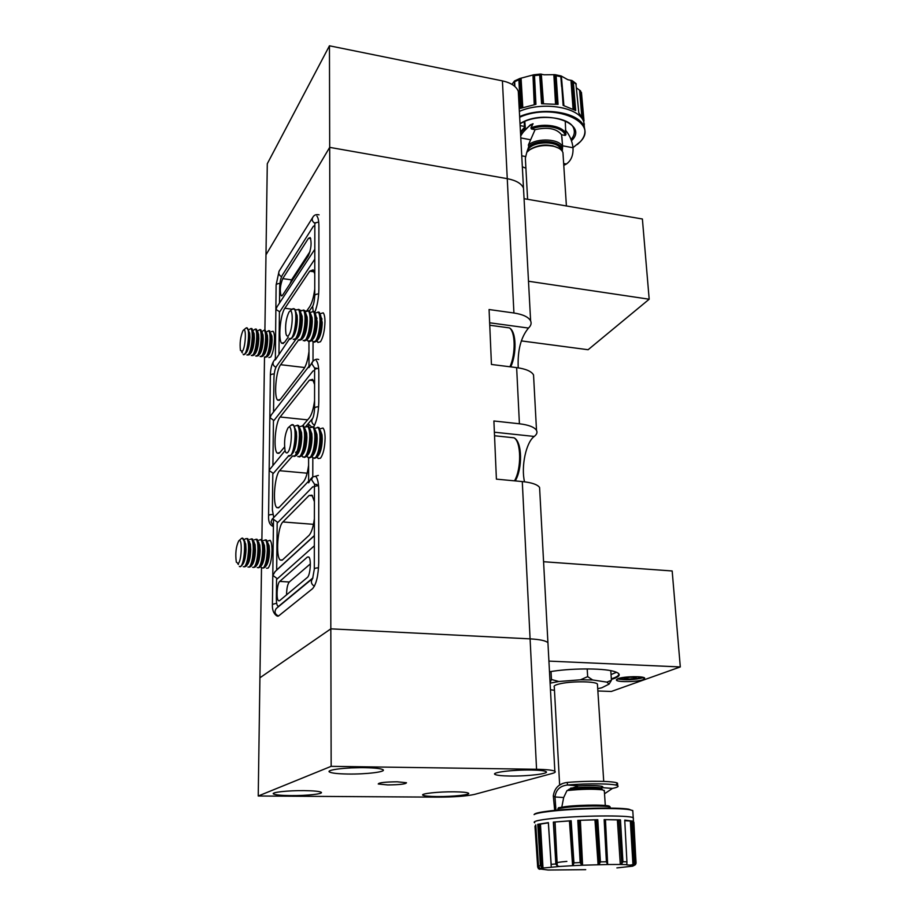 <?xml version="1.0" encoding="UTF-8"?>
<svg xmlns="http://www.w3.org/2000/svg" width="916" height="916" viewBox="0 0 916 916"><rect width="100%" height="100%" fill="white"/><g stroke="black" fill="none" stroke-linecap="round" stroke-linejoin="round"><path stroke-width="1.37" d="M291.025 425.242L293.2 424.967C296.795 427.761 294.826 451.359 290.658 455.378L288.425 455.733M292.548 424.555L293.498 424.99L295.112 429.844L295.421 435.249C295.124 444.34 293.715 450.97 291.185 455.115L289.376 456.157M288.025 427.875L288.597 427.337C292.708 424.051 291.986 448.142 287.819 452.321C286.628 453.569 285.7 452.951 285.025 450.443C283.891 441.569 284.887 434.047 288.025 427.875M294.746 427.806L296.372 431.997L296.612 436.405C296.372 443.791 295.227 449.184 293.166 452.573L293.086 452.676M295.009 426.009L297.482 425.402C298.765 426.902 299.418 430.314 299.44 435.65C299.108 445.153 297.62 451.863 294.952 455.779L292.696 456.134M297.231 425.184L298.627 425.516L300.288 430.44L300.585 435.764C300.311 444.798 298.902 451.393 296.36 455.573L294.093 456.454M299.898 428.345L301.524 432.581L301.776 436.921C301.547 444.26 300.391 449.63 298.33 453.031L298.238 453.145M300.07 426.57L302.612 425.929C303.906 427.417 304.57 430.841 304.593 436.165C304.284 445.657 302.772 452.355 300.082 456.271L297.815 456.615M302.349 425.711L303.757 426.043L305.44 431.047L305.749 436.279C305.475 445.256 304.066 451.828 301.524 456.019L299.211 456.947M305.051 428.894L306.665 433.165L306.917 437.436C306.7 444.718 305.555 450.077 303.471 453.489L303.379 453.615M305.131 427.131L307.719 426.455C309.024 427.944 309.7 431.356 309.745 436.68C309.436 446.161 307.925 452.848 305.211 456.752L302.91 457.107L301.959 455.458M307.444 426.226L308.864 426.57L310.593 431.654L310.89 436.795C310.627 445.703 309.23 452.264 306.677 456.466L304.318 457.428M310.18 429.432L311.795 433.749L312.047 437.94C311.841 445.187 310.696 450.512 308.612 453.947L308.509 454.073M310.169 427.692L312.814 426.982C314.142 428.47 314.829 431.871 314.875 437.195C314.577 446.653 313.054 453.34 310.318 457.244L307.994 457.588L307.043 455.985M312.528 426.741L313.948 427.096L315.722 432.249L316.02 437.31C315.768 446.161 314.371 452.687 311.818 456.901L309.413 457.92M311.795 433.749L310.593 431.654M315.299 429.97L316.913 434.333L317.165 438.455C316.959 445.645 315.825 450.958 313.73 454.393L313.627 454.542M315.196 428.241L317.898 427.497C319.237 428.986 319.936 432.398 319.993 437.711C319.707 447.157 318.173 453.832 315.413 457.725L313.054 458.057L312.116 456.512M317.6 427.257L319.031 427.612L320.84 432.844L321.138 437.825C320.898 446.607 319.501 453.111 316.947 457.347L314.486 458.401M320.394 430.52L322.02 434.917L322.26 438.959C322.077 446.103 320.932 451.393 318.848 454.851L318.734 455M320.199 428.803L322.97 428.024C324.333 429.512 325.043 432.913 325.1 438.214C324.814 447.661 323.279 454.313 320.486 458.206L318.115 458.538L317.176 457.038M277.823 522.486L273.506 519.315L272.418 604.102M310.764 478.954L308.646 482.812L308.6 457.966M270.06 417.673L273.895 420.559M308.955 341.657L309.001 367.545L312.642 361.557L311.864 363.858L314.68 368.14M275.212 571.481L272.853 575.385L277.365 578.775M273.357 473.366L269.396 470.744L269.407 469.851L285.071 450.626M308.875 366.411L271.285 414.891L270.048 417.662M308.646 426.387L308.829 424.348L311.348 426.65M314.303 568.813L314.428 487.312C314.257 486.419 315.631 485.858 318.55 485.652M314.738 295.433L314.806 249.289L277.067 306.734L275.934 309.425L279.735 311.818M279.964 283.468C277.319 283.605 276.037 284.246 276.117 285.403L275.35 359.862L289.353 339.08M245.889 328.157L247.251 328.008C249.839 329.955 248.064 349.626 244.927 353.828L243.152 354.538M246.896 327.756L248.499 330.928L248.774 336.103C248.419 344.084 247.228 350.004 245.19 353.862L243.77 354.813M242.912 330.779L243.61 330.012C246.53 327.768 245.534 347.061 242.5 351.206L240.45 350.473C239.603 343.363 240.427 336.802 242.912 330.779M248.431 330.481L249.667 333.08L249.885 337.283C249.553 344.279 248.499 349.202 246.713 352.076L244.881 354.274M248.351 330.092L250.973 328.478C251.866 329.554 252.289 332.233 252.244 336.527C251.9 344.508 250.698 350.427 248.648 354.274L246.851 354.984M250.95 328.455L251.957 328.604L252.976 331.535L253.251 336.653C252.908 344.634 251.705 350.542 249.644 354.4L247.858 355.122M252.896 331.042L254.133 333.676L254.35 337.832C254.03 344.794 252.976 349.706 251.179 352.591L249.358 354.778M252.805 330.619L255.415 329.039C256.32 330.115 256.755 332.794 256.72 337.088C256.377 345.057 255.175 350.965 253.102 354.813L251.282 355.511M256.4 329.165L255.415 329.039L256.4 329.165L257.442 332.142L257.717 337.214C257.373 345.183 256.171 351.091 254.098 354.927L252.301 355.648M257.35 331.603L258.587 334.26L258.816 338.393C258.495 345.309 257.442 350.21 255.633 353.107L253.824 355.293M257.259 331.134L259.846 329.6C260.762 330.676 261.209 333.355 261.175 337.638C260.842 345.607 259.629 351.504 257.545 355.339L255.701 356.038M259.812 329.565L260.831 329.726L261.896 332.748L262.171 337.764C261.839 345.721 260.625 351.618 258.53 355.454L256.72 356.187M261.793 332.165L263.029 334.855L263.258 338.943C262.949 345.824 261.896 350.714 260.075 353.622L258.278 355.797M261.69 331.661L264.266 330.149C265.193 331.226 265.651 333.905 265.629 338.199C265.296 346.145 264.083 352.042 261.976 355.866L260.11 356.564M257.82 332.84L258.037 332.268M264.232 330.115L265.251 330.275L266.338 333.355L266.625 338.313C266.293 346.271 265.079 352.156 262.961 355.992L261.14 356.713M266.235 332.726L267.472 335.451L267.69 339.493C267.403 346.34 266.338 351.217 264.518 354.137L262.72 356.313M266.109 332.187L268.686 330.71C269.625 331.787 270.083 334.466 270.071 338.748C269.751 346.695 268.525 352.58 266.396 356.404L264.506 357.091L261.896 539.753M262.228 333.355L262.445 332.783M268.628 330.665L269.67 330.836L270.781 333.962L271.056 338.863C270.735 346.809 269.51 352.694 267.38 356.519L265.537 357.251M270.655 333.287L271.892 336.035L272.121 340.042C271.834 346.855 270.77 351.721 268.938 354.652L267.151 356.816M271.411 331.649L273.082 331.271C274.044 332.348 274.514 335.016 274.491 339.298C274.182 347.233 272.957 353.107 270.804 356.931L268.903 357.606M266.613 333.871L266.842 333.298M241.332 538.562L242.889 538.333C246.026 540.543 244.343 563.512 240.828 566.34L239.362 566.477M242.442 538.058L244.446 541.86L244.858 548.776C244.538 556.871 243.393 562.607 241.423 565.974L240.084 566.764M238.721 540.898L238.996 540.646C242.419 537.715 241.709 560.649 238.263 563.58L236.317 562.115C235.172 553.653 235.973 546.577 238.721 540.898M244.24 540.852L245.706 543.944L246.038 549.577C245.774 556.161 244.847 560.821 243.244 563.569L243.164 563.683M244.103 540.291L245.259 538.814L246.805 538.619C247.984 540.005 248.557 543.474 248.522 549.039C248.156 557.764 246.896 563.626 244.755 566.592L243.278 566.729M246.713 538.539L247.847 538.7L249.163 542.249L249.576 549.108C249.266 557.157 248.121 562.871 246.152 566.248L244.412 566.867M248.957 541.196L250.411 544.322L250.755 549.909C250.503 556.447 249.576 561.096 247.961 563.855L247.87 563.97M249.644 539.478L251.488 538.952C252.69 540.348 253.274 543.818 253.24 549.36C252.873 558.084 251.614 563.935 249.45 566.901L247.95 567.027M244.652 542.203L244.916 541.436M251.396 538.871L252.53 539.032L253.869 542.638L254.293 549.44C253.995 557.432 252.85 563.134 250.869 566.523L249.095 567.176M253.652 541.539L255.106 544.699L255.45 550.23C255.209 556.733 254.282 561.371 252.656 564.141L252.576 564.267M254.27 539.845L256.159 539.295C257.373 540.68 257.969 544.15 257.946 549.692C257.591 558.405 256.32 564.245 254.133 567.199L252.621 567.336M249.312 542.49L249.587 541.722M256.056 539.203L257.201 539.375L258.575 543.039L258.999 549.76C258.701 557.707 257.568 563.386 255.575 566.798L253.766 567.485M258.335 541.871L259.8 545.089L260.144 550.562C259.915 557.02 258.988 561.645 257.35 564.428L257.259 564.554M258.896 540.211L260.82 539.627C262.045 541.024 262.652 544.482 262.64 550.012C262.297 558.726 261.014 564.554 258.804 567.508L257.281 567.634M253.961 542.787L254.236 542.02M260.705 539.535L261.85 539.707L263.258 543.428L263.682 550.092C263.407 557.993 262.274 563.649 260.27 567.073L258.426 567.794M263.007 542.215L264.472 545.467L264.827 550.882C264.598 557.306 263.671 561.92 262.045 564.714L261.942 564.84M263.499 540.566L265.468 539.971C266.716 541.356 267.335 544.814 267.323 550.344C266.98 559.035 265.697 564.863 263.464 567.817L261.919 567.943M258.598 543.073L258.873 542.318M265.342 539.868L266.499 540.039L267.941 543.818L268.365 550.413C268.102 558.268 266.957 563.913 264.953 567.347L263.075 568.103M267.678 542.558L269.144 545.844L269.499 551.214C269.281 557.592 268.354 562.184 266.716 565L266.613 565.138M268.09 540.932L270.106 540.303C271.365 541.688 271.995 545.146 271.995 550.665C271.663 559.355 270.369 565.172 268.113 568.115L266.556 568.241M263.247 543.314L263.499 542.615M292.261 309.207L294.254 308.99C297.46 311.577 295.433 333.31 291.54 338.119L289.113 338.874M293.681 308.612L294.54 309.024L295.925 313.329L296.166 317.898C295.845 326.932 294.391 333.687 291.826 338.153L289.971 339.286M288.975 312.081L289.845 311.188C293.601 308.36 292.639 330.275 288.78 335.13C287.555 336.745 286.616 336.309 285.964 333.825C285.002 325.741 286.01 318.493 288.975 312.081M295.673 311.795L297.127 315.562L297.322 319.283C297.036 326.966 295.788 332.542 293.601 336.012L291.597 338.451M296.2 309.986L298.421 309.539C299.498 310.833 300.047 313.787 300.059 318.413C299.75 327.436 298.295 334.18 295.708 338.634L293.257 339.389M298.227 309.368L299.532 309.688L300.94 314.062L301.181 318.55C300.872 327.585 299.418 334.317 296.818 338.771L294.551 339.699M300.688 312.47L302.131 316.272L302.326 319.936C302.051 327.573 300.803 333.126 298.605 336.607L296.612 339.035M300.837 311.062L303.391 310.203C304.49 311.497 305.051 314.44 305.074 319.066C304.765 328.077 303.299 334.809 300.688 339.252L298.215 340.008M295.845 312.734L296.097 312.161M303.196 310.02L304.501 310.352L305.955 314.783L306.184 319.203C305.887 328.226 304.421 334.947 301.799 339.401L299.521 340.328M305.681 313.146L307.123 316.993L307.318 320.589C307.055 328.168 305.807 333.71 303.597 337.202L301.627 339.63M305.772 311.715L308.36 310.856C309.471 312.15 310.043 315.104 310.066 319.718C309.768 328.718 308.303 335.439 305.658 339.882L303.162 340.626M308.154 310.673L309.471 311.005L310.948 315.516L311.177 319.856C310.879 328.867 309.413 335.588 306.768 340.019L304.467 340.947M310.661 313.822L312.104 317.692L312.299 321.23C312.047 328.775 310.799 334.294 308.577 337.809L306.62 340.214M310.696 312.367L313.306 311.52C314.44 312.814 315.012 315.757 315.047 320.36C314.76 329.359 313.283 336.069 310.616 340.5L308.097 341.244L307.181 339.527M313.1 311.325L314.417 311.658L315.928 316.238L316.157 320.508C315.871 329.497 314.394 336.206 311.726 340.637L309.413 341.565M315.631 314.486L317.268 321.882C317.016 329.371 315.78 334.878 313.547 338.393L311.6 340.798M315.608 313.009L318.253 312.173C319.386 313.467 319.982 316.409 320.016 321.012C319.741 330 318.253 336.699 315.562 341.118L313.009 341.863L312.104 340.191M318.024 311.978L319.352 312.322L320.898 316.97L321.127 321.161C320.852 330.138 319.363 336.836 316.673 341.256L314.337 342.183M320.589 315.161L322.226 322.524C321.985 329.966 320.749 335.451 318.505 338.989L316.57 341.382M320.508 313.661L323.176 312.825C324.333 314.119 324.928 317.062 324.974 321.653C324.699 330.63 323.211 337.328 320.497 341.737L317.921 342.47L317.005 340.844M264.907 330.046L265.983 254.831L329.691 147.373L507.269 178.666C516.052 180.383 521.456 183.521 523.494 188.089C521.456 183.521 516.052 180.383 507.269 178.666L329.691 147.373L265.983 254.831L267.289 163.746L329.451 45.8L502.415 80.871C510.979 82.795 516.269 86.264 518.284 91.302L518.548 96.146M261.507 567.416L259.926 677.794L330.825 628.845L329.451 45.8M272.396 526.013L273.323 526.414M314.829 312.23C317.36 305.658 318.699 297.975 318.871 289.17L318.894 226.344C318.86 220.985 318.195 217.561 316.89 216.084M313.009 361.122L313.054 341.897M313.719 426.89C316.844 420.994 318.539 412.647 318.802 401.849L318.825 373.064C318.768 366.629 317.932 362.507 316.329 360.732M312.78 476.847L312.825 457.794M276.655 615.85L278.75 615.827L312.562 588.667C316.272 584.408 318.321 575.752 318.722 562.699L318.757 490.758C318.688 483.316 317.703 478.564 315.814 476.526M314.406 501.636L311.99 495.19L309.07 495.499L282.895 521.96C277.651 526.391 275.521 556.745 280.25 560.054L282.54 559.882L308.955 535.459C311.406 532.849 313.203 527.284 314.383 518.754M316.947 484.53L314.554 484.266L314.44 486.831L312.757 486.808L277.17 523.162L276.666 569.992L314.348 535.562M292.548 455.973L279.586 470.698C274.582 475.564 272.418 504.521 276.85 507.647L279.208 507.315L303.391 481.862C305.704 479.102 307.433 473.641 308.577 465.454M296.154 451.874L295.593 452.504M274.491 516.761L273.609 516.693L272.384 510.017L272.808 473.996L288.597 455.893M314.589 384.514L312.619 379.373L309.402 380.163L280.136 416.998C275.281 422.322 273.071 450.145 277.285 453.168L279.769 452.641L284.533 447.031M302.727 425.608L309.299 417.879C311.669 414.753 313.432 409.005 314.566 400.658M272.922 464.824L273.437 421.142L312.997 370.969L314.612 370.533M314.772 273.918L313.158 269.842L309.723 271.17L284.865 308.257C280.227 314.474 277.937 340.42 281.784 343.294L284.555 342.321L288.231 337.111M306.986 310.558L309.619 306.826C311.932 303.242 313.638 297.356 314.738 289.17M278.968 353.702L279.414 312.299L314.795 259.171M298.456 340.214L280.662 364.705C275.956 370.442 273.712 397.223 277.708 400.155L280.319 399.41L303.872 368.827C306.127 365.599 307.81 359.977 308.921 351.939M273.541 411.982L273.941 378.136C274.147 372.801 274.983 368.862 276.449 366.32L295.502 339.893M282.575 295.204L308.406 255.69C311.234 248.705 311.818 242.66 310.18 237.553L308.463 238.309L282.735 278.624C280.17 285.254 279.643 290.979 281.155 295.799L282.575 295.204M279.506 303.024L279.678 287.452C279.872 282.254 280.708 278.258 282.174 275.453L313.283 226.401L314.841 225.439M533.719 378.388L533.536 374.907C531.463 371.324 525.83 368.885 516.635 367.614L519.418 423.776C528.738 424.91 534.44 427.119 536.513 430.394C537.566 432.432 536.81 434.447 534.246 436.451C526.082 442.176 520.906 466.599 524.524 481.805M516.635 367.614L491.445 364.465L489.075 309.528L513.922 312.997C523.002 314.406 528.578 317.05 530.627 320.932C531.681 323.348 530.959 325.718 528.486 328.065C520.849 337.26 517.425 350.507 518.238 367.831M518.284 91.302L523.723 192.497M258.232 796.004L331.157 766.337L536.558 769.28C546.623 769.463 552.726 770.127 554.844 771.261C555.909 771.959 555.004 772.703 552.142 773.493L474.431 794.424C466.313 796.187 454.015 797.092 437.562 797.149L258.232 796.004L259.926 677.794L330.825 628.845L530.089 638.864C539.879 639.437 545.822 640.708 547.928 642.7L548.043 644.646M519.418 423.776L493.896 420.982L496.403 479.148L522.28 481.564L530.089 638.864C539.879 639.437 545.822 640.708 547.928 642.7L554.844 771.261M539.742 490.335L539.581 487.461C537.497 484.518 531.738 482.56 522.28 481.564M314.337 545.81L276.563 579.496L276.357 598.617C276.369 602.591 276.838 605.087 277.788 606.117L278.853 606.106L312.917 577.904M279.552 600.713L307.352 577.446C310.341 575.466 311.497 558.852 308.772 556.974L307.421 557.031L279.746 581.408C277.067 583.297 276.025 599.087 278.475 600.736L279.552 600.713M310.352 563.878L289.284 582.004C287.544 584.225 286.639 588.507 286.571 594.827M310.009 251.602L291.574 279.861L290.109 283.674M304.066 790.623C287.979 790.439 270.518 792.374 273.529 793.966C275.476 794.951 281.269 795.489 290.91 795.603C306.723 795.764 324.092 793.874 321.15 792.248C319.318 791.287 313.615 790.748 304.066 790.623M364.808 767.677C346.259 767.322 325.489 769.932 329.508 772.016C331.741 773.184 337.901 773.86 348 774.031C366.171 774.341 386.861 771.822 382.934 769.669C380.816 768.535 374.781 767.871 364.808 767.677M531.303 770.024C513.372 769.669 490.884 772.451 495.006 774.432C496.804 775.36 501.819 775.898 510.04 776.035C527.605 776.344 550.012 773.642 546.028 771.615C544.31 770.7 539.409 770.173 531.303 770.024M454.21 791.813C438.558 791.619 419.814 793.691 422.94 795.225C424.532 796.038 429.352 796.473 437.401 796.565C452.79 796.737 471.454 794.71 468.431 793.142C466.908 792.351 462.179 791.905 454.21 791.813M397.166 781.795C385.006 781.943 378.697 782.676 378.239 783.993L387.663 784.932C399.731 784.794 406.006 784.062 406.486 782.745L397.166 781.795M331.157 766.337L330.825 628.845L530.089 638.864L536.558 769.28M520.46 131.801L525.223 126.591L524.811 121.439M525.212 126.568L525.303 127.679L520.517 132.9M542.673 103.68L540.44 74.059L544.115 74.791L555.004 74.665L561.027 75.936L563.145 105.397L575.706 110.527L573.324 81.856L572.191 80.619L567.805 79.692L561.073 75.925L563.615 105.523M511.952 84.364L514.46 80.986L519.876 78.49L518.891 79.772L520.288 108.397L535.94 104.344L534.509 75.604L533.696 74.791L540.463 74.059L539.684 75.043L541.585 103.748L558.062 104.39L556.126 75.73L555.119 74.7M521.673 107.87L519.899 78.478L533.696 74.791M576.553 87.97L580.538 90.879L581.752 95.321M519.647 116.584C543.291 106.153 580.206 112.508 584.236 127.278C585.851 132.122 584.603 136.873 580.504 141.545L577.389 144.499M519.681 117.237C553.344 102.008 600.438 122.263 580.16 141.831L573.004 147.636M528.898 150.373L530.33 149.274C536.89 145.415 544.436 144.281 552.955 145.862L558.68 148.163M563.134 155.411L562.939 152.548C561.771 149.64 558.645 147.545 553.539 146.274C544.505 144.602 536.524 145.804 529.574 149.892L526.792 152.319L525.36 158.193L527.605 199.299M573.015 147.751L562.596 145.793L561.542 134.732L565.172 135.431L565.962 134.629L565.309 129.958C569.626 134.95 572.191 140.881 573.015 147.751C573.37 155.239 571.16 160.655 566.374 164.01L563.775 165.407M520.689 136.026C523.746 130.61 527.868 126.511 533.055 123.74L530.925 127.874L531.394 128.973L535.081 129.671L528.383 144.957C537.223 137.411 560.5 138.843 562.584 147.007L562.287 151.266M561.817 150.625C564.474 141.19 537.784 137.892 528.727 146.629L526.769 152.354M528.727 146.629L528.383 144.957M520.62 134.767L530.307 124.862L533.055 123.74M525.91 168.189L522.349 166.815M535.081 129.671C547.814 126.832 556.63 128.515 561.542 134.732M520.128 125.595L525.177 126.603M584.339 123.832L584.133 125.916M575.901 83.493L578.809 112.84L584.019 120.901L581.442 92.527M514.689 81.558L514.632 86.264M583.916 120.488L582.244 101.332M560.798 76.532L561.623 86.631M575.591 110.447L574.08 90.844M541.677 103.737L540.348 84.982M557.936 104.367L556.722 84.616M520.403 108.351L519.383 89.688M535.849 104.355L534.944 84.524M528.498 281.246L649.181 299.223L588.106 349.729L521.318 340.901M524.055 198.692L642.391 218.993L649.181 299.223M618.781 678.401C624.071 679.42 630.677 679.328 638.601 678.115L642.196 677.164M611.338 678.825L613.72 678.023C618.105 676.374 619.594 674.748 618.22 673.168M611.041 674.565L616.571 672.264M611.373 679.432L614.178 678.516C621.082 675.813 620.899 673.409 613.64 671.302C601.938 667.982 569.557 668.211 549.497 671.794M643.089 679.683L644.692 678.058C643.318 675.928 623.556 676.374 617.979 678.664L616.479 680.245C617.911 682.363 637.284 681.951 643.089 679.683M624.781 820.713L631.49 821.114L634.17 864.361L630.082 865.139L626.819 864.91L626.922 861.819L622.937 861.738L620.464 819.866L604.148 819.637L606.403 861.99L607.995 864.521L583.217 865.196L581.374 864.544L580.149 862.563L573.943 862.849L571.16 820.736L553.344 822.099L555.863 864.177L557.271 865.883L559.516 866.479L543.646 867.967L541.642 867.441L540.371 865.563L538.516 865.918L535.791 824.858L534.978 826.347L537.669 866.914L538.459 868.746L548.089 870.017L585.713 869.662M604.148 819.637L618.781 819.923L621.746 863.742L619.56 864.475L607.995 864.521M616.903 867.91L632.67 866.17L635.418 864.693L636.025 863.341L635.097 862.414L632.819 821.137L624.735 820.095L626.922 861.819M553.344 822.099L570.164 820.873L573.313 864.91L572.168 865.712L559.516 866.479M632.853 811.725L632.773 810.534L629.292 809.664C617.602 807.614 573.691 808.53 550.173 811.347C540.841 812.435 535.471 813.534 534.074 814.61L534.36 814.301M632.784 810.763L628.788 809.183C617.212 807.133 573.76 808.038 550.482 810.843C541.253 811.931 535.94 813.007 534.543 814.084M534.978 826.347L536.833 854.181M551.203 866.25L548.375 822.637L537.761 824.308L540.371 865.563M610.205 807.832L610.148 807.133C610.491 804.248 581.58 804.763 565.55 806.584L558.462 807.775L557.638 810.11M550.104 683.153L558.852 681.504L580.504 679.798L587.671 676.638L587.19 668.92M550.081 682.66L551.455 679.489L551.031 671.543M604.342 790.977L602.625 789.855C593.453 788.848 581.694 789.077 567.37 790.531L569.237 789.18C582.587 787.909 593.305 787.737 601.411 788.687L602.797 789.89M597.484 685.076L597.415 684.023C595.572 681.378 573.279 681.035 561.336 683.496C555.668 684.641 553.31 685.844 554.295 687.08L559.619 784.565M566.981 790.588L563.672 797.538L561.806 807.099M550.459 689.748L554.466 690.309M551.455 679.489L558.852 681.504M610.777 670.661L611.43 680.29L606.896 682.122L592.686 679.97L587.671 676.638M597.713 688.683L601.709 687.813L609.083 684.115L611.43 680.29M606.896 682.122L609.083 684.115M580.504 679.798L592.686 679.97M559.573 785.149L562.47 783.615M615.735 785.069L617.51 783.18C614.876 781.027 588.061 780.592 567.302 782.436C559.184 783.42 554.524 787.897 553.31 795.878L554.684 810.397M567.302 782.436L567.451 785.023C560.054 785.871 555.898 789.844 554.993 796.966L555.943 810.271M569.283 789.18L578.488 785.848C591.45 785.252 599.533 785.504 602.739 786.615L601.583 787.737M604.526 793.783L612.438 788.413C617.178 787.462 618.93 786.569 617.693 785.722C615.048 783.604 588.221 783.191 567.451 785.023L578.488 785.848M577.801 820.37L596.202 819.82L599.35 863.948L600.427 861.887L597.782 819.706L577.801 820.37L580.149 862.563M633.883 822.247L636.025 863.341M633.563 865.586L632.67 866.17M634.17 864.361L635.097 862.414M621.746 863.742L622.937 861.738M599.35 863.948L597.392 864.727M573.313 864.91L573.943 862.849M543.646 867.967L539.982 868.482L538.516 865.918M540.314 868.586L541.528 868.906L539.707 869.25M537.692 867.108L535.081 826.335L535.883 826.209M541.642 867.441L539.226 824.182L537.955 824.285L540.394 865.78M539.226 824.182L540.463 824.102L542.993 867.921M540.463 824.102L548.237 822.866M548.375 822.637L551.192 864.601M548.329 822.66L551.192 865.941M548.352 822.648L550.195 849.739M537.875 824.297L539.558 852.613M571.16 820.736L570.164 820.873M571.069 820.747L572.969 848.102M553.493 822.099L555.062 850.827M597.782 819.706L596.202 819.82M597.656 819.717L599.499 847.128M577.927 820.37L579.416 849.327M620.464 819.866L618.781 819.923M620.338 819.866L622.067 847.082M604.239 819.637L605.694 848.548M632.819 821.137L631.49 821.114M632.727 821.137L634.296 847.964M626.933 862.036L626.235 848.731M553.31 795.878L554.993 796.966L563.672 797.538M601.835 786.283L601.915 787.623L612.438 788.413M597.862 690.973L611.338 691.466L680.302 666.94L672.172 570.966L543.577 561.726M680.302 666.94L548.924 661.112M617.395 678.905C625.445 680.325 633.964 679.947 642.952 677.794M630.735 676.741L630.803 677.348L629.338 676.821M630.803 677.348L636.254 677.268L633.723 676.649M629.338 677.405L625.994 678.035L626.235 677.222M625.994 678.035L623.773 677.68L627.117 677.05M633.529 677.783L633.105 676.661M514.494 480.831C521.593 468.877 521.25 441.73 514.048 437.814L509.937 437.379M314.589 484.232L311.6 479.755L312.619 477.018L310.501 479.217M272.166 519.177L271.022 521.902L273.334 525.795M276.678 603.232L272.418 604.388C272.132 609.598 273.46 613.331 276.403 615.586M274.25 373.934C271.594 374.06 270.3 374.621 270.369 375.617L268.583 515.479M272.705 514.471C269.888 514.574 268.514 515.021 268.583 515.822C268.262 521.685 269.842 525.246 273.323 526.505M276.769 608.098L312.654 578.488L314.303 569.202C314.119 568.447 315.539 567.977 318.55 567.783M312.654 578.488C310.558 581.534 311.131 584.122 314.383 586.251M276.964 607.926L276.208 608.556C274.124 611.831 274.892 614.304 278.51 615.999M276.953 615.861L277.903 616.25M275.911 367.27C273.105 365.782 272.338 363.767 273.609 361.248C271.605 364.568 270.529 369.217 270.369 375.182M281.555 276.689C278.911 275.224 278.132 273.311 279.231 270.964L312.608 217.642M314.886 223.344C312.345 221.672 311.635 219.691 312.757 217.401C313.982 215.031 316.089 214.172 319.054 214.825M314.806 249.289L314.841 224.512C314.68 223.183 315.974 222.393 318.711 222.141M313.135 311.314L312.677 306.242C313.696 304.375 314.383 300.986 314.738 296.063C314.566 294.849 315.883 294.116 318.688 293.876M318.619 368.369C315.78 368.61 314.44 369.274 314.612 370.362L314.554 408.055M318.631 406.704C315.745 406.922 314.383 407.551 314.554 408.593C314.245 413.402 313.604 416.7 312.619 418.463L312.631 418.452C311.039 421.131 311.692 423.41 314.566 425.31M509.937 366.778C515.811 354.057 515.433 331.466 509.376 327.894L505.666 327.401M513.922 312.997L502.415 80.871M494.377 432.203L534.246 436.451M489.648 322.787L528.486 328.065M313.467 524.318L282.895 521.96M312.505 495.796L309.07 495.499M304.707 367.534L280.662 364.705M306.265 311.096L304.913 310.925M301.33 310.444L299.933 310.261M296.372 309.791L294.941 309.597M292.227 309.242L284.865 308.257M314.234 271.823L309.723 271.17M307.604 419.871L280.136 416.998M313.467 380.632L309.402 380.163M307.135 473.194L279.586 470.698M289.284 582.004L279.746 581.408M308.932 557.134L307.421 557.031M291.574 279.861L282.735 278.624M310.742 238.652L308.463 238.309M351.973 767.871L360.503 767.654M543.497 103.634L541.31 74.093M563.901 105.592L561.382 76.177M520.036 123.866C536.341 113 570.588 116.801 573.771 128.629C575.076 132.282 574.195 135.866 571.137 139.415L571.034 139.53M520.025 123.637C544.058 108.225 589.16 123.305 571.939 140.274L571.481 140.766M527.089 151.987L528.578 148.804C534.44 140.801 558.52 140.984 560.535 149.022L560.672 149.503M530.719 149.182C539.135 144.396 547.802 143.755 556.722 147.247M566.374 164.01L563.649 163.517M530.467 139.747L520.792 137.927M525.074 156.441L521.754 155.834M553.344 146.136L555.6 146.846M531.394 128.973C544.333 123.614 563.775 127.416 565.172 135.431M530.925 127.874C544.058 122.446 563.832 126.076 565.836 134.16L565.962 134.583M528.75 146.904C537.257 138.259 563.615 141.087 561.565 150.339M524.181 121.713L524.433 126.419M573.347 81.993L576.21 84.203M556.126 75.73L560.81 76.692M534.509 75.604L539.684 75.043M514.7 81.696L518.891 79.772M519.361 111.374C542.787 100.989 579.347 107.161 583.755 121.839L584.454 127.942L583.813 122.011C579.599 107.241 542.879 100.966 519.361 111.397M583.847 120.259L581.42 92.39M583.87 120.305L581.465 92.802M582.771 117.672L580.538 90.879M581.763 116.057L579.565 90.146M575.511 110.401L573.324 81.856M575.534 110.412L573.37 82.268M574.263 109.657L572.191 80.619M573.061 109.015L570.966 80.23M557.855 104.355L556.104 75.581M557.878 104.355L556.138 76.005M556.653 104.184L555.004 74.665M555.543 104.046L553.848 74.62M541.745 103.737L539.684 74.894M534.52 75.891L535.803 104.367L534.486 75.467M534.955 104.493L533.73 74.791M534.234 104.607L532.975 75.009M522.784 107.47L521.067 78.181M520.483 108.317L518.903 79.635M514.861 86.459L514.712 81.982M514.483 86.138L514.323 81.284M630.334 821.102L632.979 864.933M617.384 819.969L620.304 864.372M634.112 865.471L632.395 865.013M626.67 864.624L619.56 864.475M583.217 865.196L572.168 865.712M633.38 818.893L633.311 817.782C629.578 815 577.847 815.526 550.55 818.698C537.807 820.163 532.528 821.526 534.726 822.786M633.368 818.87L633.3 817.77C629.475 814.965 577.813 815.503 550.55 818.675C539.73 819.9 534.268 821.08 534.165 822.225M566.867 861.395C559.424 862.036 556.184 862.586 557.123 863.055M609.197 806.824C613.445 804.695 582.565 804.477 565.745 806.561M610.228 808.084L610.148 807.133C607.892 805.473 580.068 805.702 565.126 807.534L557.89 808.702M555.84 863.96L551.18 864.338M601.56 788.825L601.606 788.207C600.049 786.901 581.889 786.855 570.634 788.161M602.591 789.821L601.526 788.79M606.392 861.773L600.427 861.887M636.059 862.677L632.773 810.534M539.249 867.921L539.329 869.215M535.826 826.221L538.459 868.746M535.07 826.335L537.646 866.467M537.932 824.285L540.348 865.162M555.05 822.041L557.271 865.883M569.443 820.999L572.592 865.574M553.585 822.087L555.863 864.177M553.562 822.087L555.817 863.548M571 820.747L573.943 863.101M580.126 862.151L577.996 820.37L580.172 862.78M579.255 820.393L581.374 864.544M580.378 820.415L582.587 865.116M594.965 819.923L598.079 864.601M597.564 819.717L600.427 862.105M606.369 861.361L606.403 861.99M604.938 819.717L607.079 863.788M605.465 819.797L607.663 864.406M620.235 819.877L622.926 861.979M624.746 820.106L626.899 861.418M632.647 821.137L635.097 862.632M288.597 427.337L291.597 424.749M296.372 431.997L295.112 429.844M297.482 425.402L298.627 425.516M301.524 432.581L300.288 430.44M302.612 425.929L303.757 426.043M306.665 433.165L305.44 431.047M307.719 426.455L308.864 426.57M312.814 426.982L313.948 427.096M316.913 434.333L315.722 432.249M317.898 427.497L319.031 427.612M322.02 434.917L320.84 432.844M494.525 435.753L514.048 437.814C522.521 441.798 522.452 469.141 515.239 480.9M318.848 454.851L316.947 457.347M313.73 454.393L311.818 456.901M308.612 453.947L306.677 456.466M303.471 453.489L301.524 456.019M298.33 453.031L296.36 455.573M293.166 452.573L291.185 455.115M308.532 481.278L272.304 519.04M279.071 271.216L276.117 284.899M314.875 223.767L314.99 222.76L315.665 222.931M273.609 361.248L275.258 358.912M309.368 310.913L312.574 306.379M314.623 369.766L314.76 367.946L317.165 368.381M318.688 359.53C316.764 358.74 314.749 359.415 312.642 361.557M305.83 426.398L312.619 418.463M318.344 475.415L312.619 477.018M274.731 571.916L314.348 535.734M243.61 330.012L246.278 327.848M249.667 333.08L248.499 330.928M250.973 328.478L251.957 328.604M254.133 333.676L252.976 331.535M258.587 334.26L257.442 332.142M259.846 329.6L260.831 329.726M263.029 334.855L261.896 332.748M264.266 330.149L265.251 330.275M267.472 335.451L266.338 333.355M268.686 330.71L269.67 330.836M271.892 336.035L270.781 333.962M241.664 351.984L242.408 352.912M238.996 540.646L241.709 538.23M245.706 543.944L244.446 541.86M246.805 538.619L247.847 538.7M250.411 544.322L249.163 542.249M251.488 538.952L252.53 539.032M255.106 544.699L253.869 542.638M256.159 539.295L257.201 539.375M259.8 545.089L258.575 543.039M260.82 539.627L261.85 539.707M264.472 545.467L263.258 543.428M265.468 539.971L266.499 540.039M269.144 545.844L267.941 543.818M266.716 565L264.953 567.347M262.045 564.714L260.27 567.073M257.35 564.428L255.575 566.798M252.656 564.141L250.869 566.523M247.961 563.855L246.152 566.248M243.244 563.569L241.423 565.974M237.851 563.878L238.412 564.519M289.845 311.188L292.822 308.749M297.127 315.562L295.925 313.329M298.421 309.539L299.532 309.688M302.131 316.272L300.94 314.062M303.391 310.203L304.501 310.352M307.123 316.993L305.955 314.783M308.36 310.856L309.471 311.005M312.104 317.692L310.948 315.516M313.306 311.52L314.417 311.658M317.073 318.402L315.928 316.238M318.253 312.173L319.352 312.322M322.031 319.111L320.898 316.97M489.751 325.237L509.376 327.894C516.647 331.569 516.658 354.286 510.75 366.881M533.536 374.907L536.513 430.394M523.494 188.089L530.627 320.932M539.581 487.461L547.928 642.7M282.162 560.18L280.25 560.054M279.357 400.326L277.708 400.155M283.387 343.5L281.784 343.294M279.002 453.34L277.285 453.168M278.647 507.796L276.85 507.647M279.449 600.793L278.475 600.736M281.91 295.902L281.155 295.799M273.541 793.279L273.529 793.966M329.497 770.986L329.508 772.016M494.972 773.516L495.006 774.432M422.917 794.596L422.94 795.225M530.33 149.274L529.574 149.892M552.955 145.862L553.539 146.274M562.939 152.548L566.409 205.963M561.932 136.976L562.584 147.007M565.962 134.629L565.79 133.106M565.664 130.358L565.229 120.889M583.526 119.298L583.755 121.839M572.878 81.123L576.13 83.7M584.236 127.278L583.87 122.16M601.411 788.687L602.625 789.855M603.724 781.394L597.415 684.023M601.48 786.203L601.606 788.207L598.617 788.344M605.293 805.53L604.308 790.348M565.55 806.584L558.462 807.775M626.784 864.315L626.819 864.91M617.51 783.18L617.693 785.722M616.434 679.558L616.479 680.245"/></g></svg>
